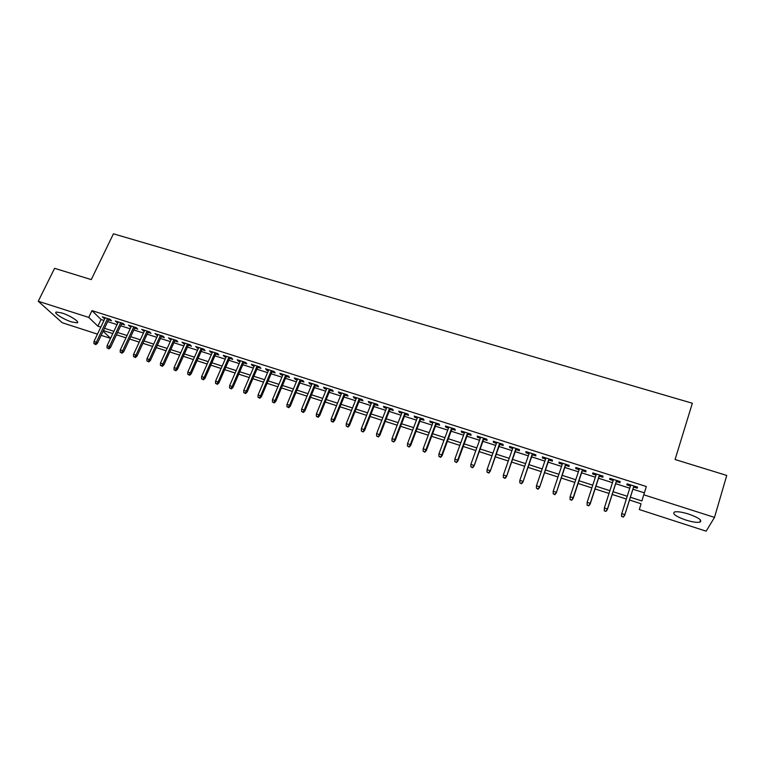 <?xml version="1.0" encoding="UTF-8"?>
<svg xmlns="http://www.w3.org/2000/svg" width="765" height="765" viewBox="0 0 765 765"><rect width="100%" height="100%" fill="white"/><g stroke="black" fill="none" stroke-linecap="round" stroke-linejoin="round"><path stroke-width="1.15" d="M61.774 312.933C70.055 315.476 80.507 322.295 77.083 322.84L71.594 321.912C63.476 319.416 52.948 312.636 56.342 312.024L61.774 312.933M688.672 514.061C698.923 517.771 702.643 520.477 699.851 522.17C696.848 522.715 692.134 521.998 685.708 520.009C675.572 516.346 671.88 513.65 674.625 511.928C677.541 511.374 682.227 512.091 688.672 514.061M97.461 334.133L62.214 322.725L38.25 301.267L54.592 268.314L91.264 279.608L113.43 233.822L692.344 403.251L675.074 459.516L726.75 475.438L714.5 517.398L706.143 531.178L639.32 509.547L641.06 503.752L629.499 500.033M110.543 338.369L101.171 335.338M108.534 319.818L111.518 320.774L110.055 319.301L102.242 316.825L104.824 318.642M121.568 323.978L124.58 324.934L123.146 323.471L115.276 320.965L117.877 322.801M134.716 328.156L137.738 329.122L136.342 327.669L128.415 325.144L131.025 326.99M147.961 332.373L150.992 333.339L149.644 331.905L141.649 329.361L144.279 331.207M161.3 336.629L164.36 337.595L163.041 336.16L154.989 333.597L157.638 335.462M174.755 340.913L177.824 341.888L176.552 340.463L168.434 337.881L171.102 339.746M188.314 345.225L191.403 346.21L190.16 344.795L181.984 342.194L184.671 344.068M201.97 349.576L205.077 350.561L203.882 349.156L195.639 346.535L198.345 348.419M215.74 353.966L218.867 354.96L217.709 353.554L209.4 350.915L212.125 352.808M229.624 358.383L232.761 359.378L231.652 357.991L223.275 355.323L224.413 356.72L226.019 357.236M243.614 362.839L246.77 363.844L245.699 362.467L237.255 359.78L238.355 361.157L240.019 361.692M257.719 367.324L260.894 368.338L259.861 366.971L251.35 364.264L252.402 365.632L254.133 366.186M271.929 371.857L275.123 372.871L274.147 371.513L265.56 368.778L266.574 370.145L268.362 370.719M286.263 376.418L289.476 377.441L288.539 376.093L279.885 373.339L280.851 374.697L282.706 375.29M300.712 381.018L303.935 382.041L303.045 380.702L294.324 377.929L295.242 379.277L297.174 379.889M315.276 385.656L318.517 386.688L317.676 385.359L308.888 382.567L309.758 383.896L311.747 384.537M329.954 390.332L333.224 391.374L332.421 390.054L323.557 387.233L324.389 388.553L326.445 389.213M344.757 395.046L348.037 396.088L347.291 394.788L338.359 391.938L339.134 393.258L341.257 393.927M359.684 399.799L362.983 400.85L362.285 399.55L353.277 396.691L354.004 397.991L356.203 398.689M374.735 404.589L378.053 405.651L377.403 404.36L368.319 401.472L368.998 402.763L371.264 403.49M389.901 409.418L393.239 410.48L392.646 409.208L383.485 406.301L384.116 407.573L386.449 408.319M405.201 414.295L408.558 415.366L408.022 414.104L398.785 411.159L399.359 412.431L401.768 413.196M420.635 419.21L424.011 420.281L423.514 419.029L414.2 416.074L414.726 417.327L417.212 418.12M436.193 424.164L439.588 425.244L439.148 424.011L429.758 421.018L430.226 422.261L432.789 423.074M451.876 429.155L455.29 430.246L454.907 429.022L445.44 426.009L445.852 427.233L448.491 428.075M467.702 434.195L471.135 435.285L470.81 434.08L461.257 431.039L461.611 432.254L464.326 433.124M483.652 439.273L487.114 440.372L486.836 439.177L477.207 436.117L477.503 437.322L480.305 438.211M499.746 444.398L503.227 445.507L503.007 444.322L493.291 441.233L493.54 442.419L496.418 443.337M515.973 449.571L519.473 450.681L519.32 449.514L509.519 446.397L509.71 447.573L512.665 448.51M532.344 454.783L535.863 455.902L535.768 454.745L525.88 451.599L526.014 452.765L529.055 453.731M548.859 460.042L552.397 461.161L552.359 460.023L542.385 456.848L542.462 457.996L545.579 459M565.517 465.34L569.074 466.478L569.103 465.35L559.043 462.146L559.052 463.284L562.256 464.307M582.308 470.695L585.894 471.833L585.98 470.724L575.835 467.492L575.787 468.61L579.076 469.662M599.263 476.088L602.868 477.236L603.021 476.146L592.779 472.885L592.665 473.984L596.05 475.065M616.361 481.529L619.985 482.686L620.205 481.606L609.877 478.326L609.695 479.406L613.167 480.516M630.379 497.26L641.892 500.96L646.32 486.511L91.982 310.628L101.057 319.512L103.973 320.439M107.674 321.625L117.026 324.609M120.717 325.785L130.184 328.797M133.865 329.973L143.438 333.033M147.109 334.2L156.796 337.298M160.459 338.465L170.26 341.592M173.913 342.758L183.839 345.923M187.473 347.08L197.513 350.284M201.147 351.441L211.303 354.683M214.917 355.84L225.197 359.12M228.802 360.267L239.206 363.585M242.792 364.733L253.32 368.089M256.906 369.227L267.559 372.632M271.126 373.769L281.903 377.212M285.46 378.34L296.371 381.821M299.909 382.949L310.944 386.478M314.472 387.597L325.651 391.164M329.16 392.282L340.473 395.897M343.973 397.016L355.419 400.659M358.9 401.778L370.48 405.469M373.951 406.578L385.675 410.317M389.136 411.417L400.994 415.204M404.436 416.303L416.447 420.138M419.87 421.228L432.024 425.101M435.428 426.191L447.735 430.121M451.12 431.202L463.58 435.17M466.946 436.251L479.559 440.267M482.916 441.338L495.672 445.412M499.01 446.473L511.928 450.595M515.247 451.656L528.328 455.825M531.618 456.877L544.862 461.104M548.142 462.156L561.548 466.43M564.799 467.463L578.369 471.795M581.61 472.827L595.352 477.217M598.565 478.24L612.478 482.677M615.662 483.69L629.748 488.185M632.923 489.198L644.35 492.842M633.602 487.028L637.255 488.185L637.541 487.123L627.118 483.805L626.87 484.886L630.437 486.014M38.25 301.267L88.73 317.408L97.891 326.167L100.808 327.104M91.982 310.628L88.73 317.408M643.738 494.783L714.5 517.398M104.509 328.29L113.87 331.302M117.571 332.488L127.038 335.529M130.729 336.715L140.311 339.794M143.983 340.98L153.679 344.097M157.351 345.273L167.162 348.419M170.815 349.595L180.741 352.789M184.384 353.956L194.434 357.188M198.068 358.355L208.233 361.625M211.857 362.782L222.146 366.091M225.752 367.248L236.165 370.595M239.761 371.752L250.298 375.137M253.884 376.294L264.547 379.717M268.123 380.865L278.909 384.336M282.467 385.474L293.387 388.983M296.935 390.121L307.989 393.679M311.518 394.807L322.706 398.402M326.225 399.531L337.547 403.174M341.047 404.303L352.512 407.984M355.993 409.103L367.592 412.823M371.063 413.942L382.806 417.719M386.258 418.828L398.144 422.643M401.587 423.753L413.607 427.616M417.04 428.716L429.213 432.627M432.617 433.717L444.943 437.676M448.328 438.766L460.807 442.782M464.183 443.863L476.805 447.917M480.162 448.998L492.937 453.1M496.275 454.18L509.222 458.331M512.54 459.402L525.631 463.609M528.931 464.671L542.194 468.926M545.474 469.987L558.899 474.3M562.16 475.342L575.749 479.712M578.99 480.755L592.751 485.173M595.964 486.205L609.896 490.681M613.1 491.713L627.204 496.246M103.141 331.188L110.571 338.302M626.325 499.01L612.21 494.467M609.017 493.435L595.074 488.95M591.861 487.907L578.091 483.47M574.85 482.428L561.252 478.049M557.991 476.997L544.556 472.674M541.276 471.613L528.013 467.348M524.714 466.277L511.603 462.06M508.285 460.989L495.338 456.82M492 455.749L479.215 451.627M475.859 450.547L463.227 446.473M459.851 445.393L447.372 441.367M443.977 440.277L431.651 436.308M428.247 435.209L416.064 431.288M412.641 430.179L400.611 426.306M397.159 425.197L385.273 421.372M381.821 420.253L370.078 416.476M366.598 415.357L354.998 411.618M351.508 410.489L340.043 406.798M336.543 405.67L325.211 402.027M321.692 400.889L310.504 397.284M306.975 396.146L295.912 392.588M292.373 391.441L281.444 387.922M277.886 386.774L267.09 383.303M263.514 382.146L252.852 378.713M249.266 377.556L238.718 374.161M235.123 373.004L224.709 369.648M221.095 368.491L210.805 365.173M207.181 364.006L197.016 360.726M193.373 359.56L183.323 356.318M179.679 355.151L169.754 351.948M166.091 350.772L156.28 347.606M152.608 346.43L142.912 343.303M139.23 342.118L129.648 339.029M125.957 337.843L116.49 334.793M112.79 333.597L103.428 330.585M101.057 319.512L97.891 326.167M627.204 483.834L626.87 484.886M610.03 478.374L609.695 479.406M592.999 472.952L592.665 473.984M576.122 467.587L575.787 468.61M559.397 462.261L559.052 463.284M542.806 456.982L542.462 457.996M526.358 451.752L526.014 452.765M510.054 446.569L509.71 447.573M493.894 441.424L493.54 442.419M477.867 436.327L477.503 437.322M461.974 431.269L461.611 432.254M446.215 426.258L445.852 427.233M430.59 421.286L430.226 422.261M415.099 416.351L414.726 417.327M399.722 411.465L399.359 412.431M384.489 406.617L384.116 407.573M369.371 401.807L368.998 402.763M354.386 397.035L354.004 397.991M339.517 392.311L339.134 393.258M324.771 387.616L324.389 388.553M310.141 382.959L309.758 383.896M295.634 378.35L295.242 379.277M281.243 373.769L280.851 374.697M266.966 369.227L266.574 370.145M252.794 364.723L252.402 365.632M238.747 360.248L238.355 361.157M224.805 355.811L224.413 356.72M210.977 351.412L210.585 352.321M197.255 347.052L196.854 347.951M183.648 342.72L183.246 343.609M170.136 338.426L169.734 339.306M156.739 334.162L156.328 335.041M143.438 329.925L143.026 330.805M130.241 325.727L129.83 326.607M117.141 321.558L116.729 322.428M104.145 317.427L103.734 318.297M621.601 516.499L623.341 517.073L621.601 516.499L621.553 514.29L630.771 484.972M621.696 516.117L621.716 513.592L624.852 514.615L624.68 515.314L633.936 485.976M623.437 516.691L624.852 514.615L633.898 485.966M623.341 517.073L624.68 515.314M604.274 510.838L605.995 511.402L604.274 510.838L604.36 507.931L613.501 479.473M604.34 510.446L604.36 507.931L607.467 508.945L607.343 509.653L616.695 480.487M606.062 511.01L607.467 508.945L616.6 480.458M605.995 511.402L607.343 509.653M587.09 505.216L588.801 505.78L587.09 505.216L587.157 502.318L596.384 474.032M587.128 504.823L587.157 502.318L590.236 503.322L590.159 504.039L599.597 475.055M588.849 505.378L590.236 503.322L599.454 475.008M588.801 505.78L590.159 504.039M570.068 499.65L571.761 500.205L570.068 499.65L570.107 496.753L579.421 468.629M570.078 499.249L570.107 496.753L573.157 497.747L573.128 498.484L582.653 469.662M571.78 499.803L573.157 497.747L582.461 469.605M571.761 500.205L573.128 498.484M554.864 494.267L553.172 493.721L554.874 494.678L556.231 492.23L553.2 491.245L562.6 463.284M565.622 464.24L556.251 492.976L565.851 464.317M554.874 494.678L556.251 492.976M553.2 491.245L553.172 493.721M538.091 488.787L536.418 488.242L538.12 489.208L539.449 486.76L536.447 485.775L545.933 457.977M548.916 458.933L539.516 487.515L549.203 459.019M538.12 489.208L539.516 487.515M536.447 485.775L536.418 488.242M521.462 483.356L519.808 482.811L521.52 483.776L522.82 481.328L519.837 480.353L529.399 452.717M532.364 453.664L522.925 482.093L532.698 453.769M521.52 483.776L522.925 482.093M519.837 480.353L519.808 482.811M504.986 477.972L503.341 477.437L505.063 478.393L506.325 475.954L503.38 474.989L513.019 447.506M515.954 448.443L506.478 476.729L516.327 448.558M505.063 478.393L506.478 476.729M503.38 474.989L503.341 477.437M488.644 472.627L487.018 472.101L488.749 473.066L489.983 470.618L487.056 469.662L496.772 442.342M499.679 443.27L490.164 471.403L500.1 443.394M488.749 473.066L490.164 471.403M487.056 469.662L487.018 472.101M472.445 467.329L470.838 466.803L472.579 467.778L473.774 465.33L470.867 464.384L480.659 437.217M483.547 438.135L474.004 466.124L484.016 438.278M472.579 467.778L474.004 466.124M470.867 464.384L470.838 466.803M456.389 462.089L454.793 461.563L456.542 462.529L457.709 460.09L454.831 459.153L464.69 432.129M467.558 433.047L457.709 460.09L457.977 460.893L468.056 433.2M456.542 462.529L457.977 460.893M454.831 459.153L454.793 461.563M440.468 456.877L438.88 456.361L440.64 457.336L441.768 454.888L438.919 453.961L448.854 427.09M451.694 427.998L441.768 454.888L442.084 455.711L452.239 428.171M440.64 457.336L442.084 455.711M438.919 453.961L438.88 456.361M424.68 451.723L423.102 451.207L424.871 452.172L425.971 449.734L423.15 448.816L433.153 422.098M435.974 422.997L425.971 449.734L426.325 450.566L436.557 423.179M424.871 452.172L426.325 450.566M423.15 448.816L423.102 451.207M409.026 446.597L407.468 446.091L409.237 447.066L410.308 444.628L407.506 443.71L417.585 417.145M420.377 418.034L410.308 444.628L410.7 445.469L420.999 418.235M409.237 447.066L410.7 445.469M407.506 443.71L407.468 446.091M393.497 441.529L391.957 441.023L393.736 441.998L394.778 439.559L391.996 438.651L402.141 412.23M404.905 413.11L394.778 439.559L395.209 440.411L405.574 413.33M393.736 441.998L395.209 440.411M391.996 438.651L391.957 441.023M378.111 436.499L376.571 435.993L378.369 436.968L379.383 434.539L376.619 433.64L386.822 407.363M389.576 408.233L379.383 434.539L379.842 435.39L390.274 408.462M378.369 436.968L379.842 435.39M376.619 433.64L376.571 435.993M362.839 431.508L361.319 431.011L363.126 431.986L364.102 429.557L361.367 428.668L371.637 402.533M374.362 403.394L364.102 429.557L364.609 430.418L375.108 403.633M363.126 431.986L364.609 430.418M361.367 428.668L361.319 431.011M347.702 426.564L346.201 426.067L348.008 427.042L348.955 424.613L346.249 423.734L356.576 397.733M359.282 398.594L348.955 424.613L349.5 425.493L360.066 398.842M348.008 427.042L349.5 425.493M346.249 423.734L346.201 426.067M332.689 421.649L331.197 421.161L333.014 422.137L332.689 421.649L333.942 419.717L331.245 418.838L341.639 392.981M344.317 393.841L333.942 419.717L334.515 420.597L345.139 394.099M333.014 422.137L334.515 420.597M331.245 418.838L331.197 421.161M317.8 416.782L316.318 416.303L318.144 417.279L317.8 416.782L319.043 414.859L316.375 413.98L326.827 388.276M329.486 389.117L319.043 414.859L319.655 415.749L330.337 389.385M318.144 417.279L319.655 415.749M316.375 413.98L316.318 416.303M303.036 411.962L301.563 411.474L303.399 412.459L303.036 411.962L304.269 410.03L301.62 409.17L312.13 383.6M314.769 384.432L304.269 410.03L304.91 410.939L315.658 384.719M303.399 412.459L304.91 410.939M301.62 409.17L301.563 411.474M288.386 407.171L286.932 406.693L288.768 407.678L288.386 407.171L289.61 405.259L286.99 404.398L297.556 378.962M300.167 379.794L289.61 405.259L290.289 406.167L301.094 380.09M288.768 407.678L290.289 406.167M286.99 404.398L286.932 406.693M273.86 402.428L272.416 401.95L274.262 402.935L273.86 402.428L275.075 400.516L272.474 399.665L283.098 374.362M285.689 375.185L275.075 400.516L275.792 401.434L286.655 375.491M274.262 402.935L275.792 401.434M272.474 399.665L272.416 401.95M259.45 397.714L258.015 397.245L259.87 398.221L259.45 397.714L260.655 395.811L258.073 394.97L268.754 369.801M271.326 370.614L260.655 395.811L261.401 396.739L272.321 370.929M259.87 398.221L261.401 396.739M258.073 394.97L258.015 397.245M245.163 393.038L243.739 392.579L245.594 393.554L245.163 393.038L246.359 391.145L243.796 390.313L254.525 365.268M257.078 366.081L246.359 391.145L247.133 392.082L258.111 366.406M245.594 393.554L247.133 392.082M243.796 390.313L243.739 392.579M230.982 388.41L229.567 387.951L231.432 388.926L230.982 388.41L232.168 386.516L229.634 385.684L240.42 360.784M242.945 361.587L232.168 386.516L232.981 387.453L244.006 361.922M231.432 388.926L232.981 387.453M229.634 385.684L229.567 387.951M216.916 383.81L215.52 383.351L217.384 384.336L216.916 383.81L218.102 381.926L215.577 381.104L226.411 356.327M228.926 357.121L218.102 381.926L218.943 382.873L230.016 357.475M217.384 384.336L218.943 382.873M215.577 381.104L215.52 383.351M202.964 379.249L201.578 378.799L203.452 379.775L202.964 379.249L204.14 377.375L201.635 376.552L212.527 351.91M215.013 352.703L204.14 377.375L205.01 378.331L216.141 353.057M203.452 379.775L205.01 378.331M201.635 376.552L201.578 378.799M189.118 374.726L187.741 374.276L189.624 375.261L189.118 374.726L190.294 372.851L187.808 372.048L198.747 347.52M201.214 348.314L190.294 372.851L191.193 373.817L202.371 348.677M189.624 375.261L191.193 373.817M187.808 372.048L187.741 374.276M175.386 370.241L174.018 369.791L175.902 370.776L175.386 370.241L176.552 368.376L174.085 367.573L185.073 343.169M187.521 343.954L176.552 368.376L177.48 369.342L188.716 344.327M175.902 370.776L177.48 369.342M174.085 367.573L174.018 369.791M161.759 365.785L160.411 365.335L162.295 366.32L161.759 365.785L162.916 363.93L160.478 363.126L171.503 338.857M173.942 339.631L162.916 363.93L163.873 364.905L175.156 340.023M162.295 366.32L163.873 364.905M160.478 363.126L160.411 365.335M148.247 361.367L146.899 360.927L148.792 361.912L148.247 361.367L149.395 359.512L146.966 358.728L158.049 334.573M160.459 335.347L149.395 359.512L150.38 360.497L161.711 335.739M148.792 361.912L150.38 360.497M146.966 358.728L146.899 360.927M134.831 356.978L133.502 356.547L135.405 357.532L134.831 356.978L135.979 355.132L133.569 354.348L144.69 330.327M147.09 331.092L135.979 355.132L136.992 356.127L148.362 331.494M135.405 357.532L136.992 356.127M133.569 354.348L133.502 356.547M121.53 352.636L120.201 352.196L122.113 353.181L121.53 352.636L122.658 350.791L120.277 350.016L131.437 326.11M133.818 326.865L122.658 350.791L123.701 351.785L135.118 327.286M122.113 353.181L123.701 351.785M120.277 350.016L120.201 352.196M108.324 348.314L107.004 347.884L108.917 348.869L108.324 348.314L109.452 346.488L107.081 345.713L118.288 321.922M120.65 322.677L109.452 346.488L110.523 347.482L121.979 323.098M108.917 348.869L110.523 347.482M107.081 345.713L107.004 347.884M95.223 344.03L93.913 343.609L95.835 344.594L95.223 344.03L96.342 342.204L93.99 341.439L105.235 317.771M107.578 318.517L96.342 342.204L97.442 343.217L108.946 318.957M95.835 344.594L97.442 343.217M93.99 341.439L93.913 343.609M77.083 322.84L77.552 321.855M699.851 522.17L700.491 519.99"/></g></svg>
